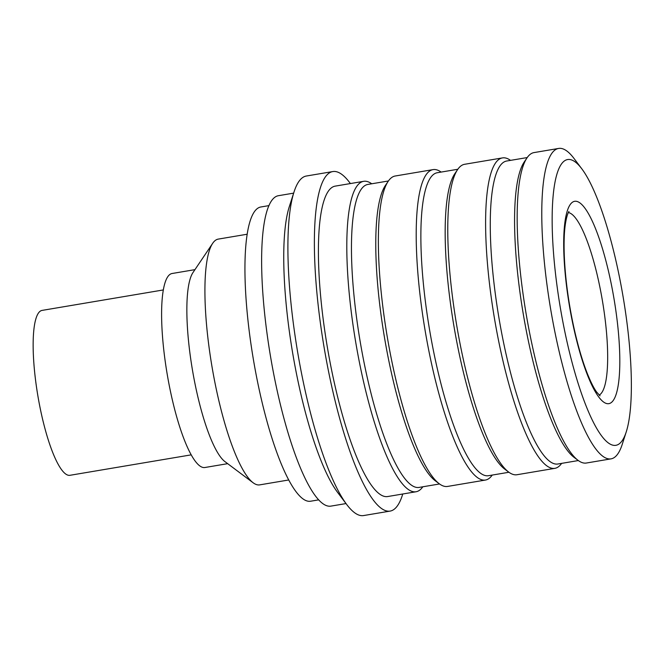 <?xml version="1.0" encoding="UTF-8"?>
<svg xmlns="http://www.w3.org/2000/svg" width="664" height="664" viewBox="0 0 664 664"><rect width="100%" height="100%" fill="white"/><g stroke="black" fill="none" stroke-linecap="round" stroke-linejoin="round"><path stroke-width="1" d="M191.19 454.857L69.919 475.308A83.623 18.376 -99.6 0 1 40.33 408.974A83.623 18.376 -99.6 0 1 42.106 310.395L163.369 289.936M288.691 479.981L259.707 484.869A124.616 27.382 -99.6 0 1 253.092 482.736L224.888 461.571A98.38 21.622 -99.6 0 1 195.299 385.211A98.38 21.622 -99.6 0 1 193 272.539L212.704 243.29A124.616 27.382 -99.6 0 1 218.257 239.106L247.24 234.218M227.677 463.663L204.869 467.514A98.38 21.622 -99.6 0 1 170.059 389.469A98.38 21.622 -99.6 0 1 172.142 273.493L194.95 269.642M253.092 482.736A124.616 27.382 -99.6 0 1 215.617 386.008A124.616 27.382 -99.6 0 1 212.704 243.29M561.636 463.372A157.41 34.586 -99.6 0 1 554.838 468.344L516.982 474.727A157.41 34.586 -99.6 0 1 508.624 472.038L504.574 468.991A153.641 33.764 -99.6 0 1 460.492 359.722A153.641 33.764 -99.6 0 1 454.774 173.785L457.612 169.577A157.41 34.586 -99.6 0 1 464.617 164.29L502.474 157.907A157.41 34.586 -99.6 0 1 510.525 160.373M508.931 472.262L488.438 475.714A153.641 33.764 -99.6 0 1 436.206 363.822A153.641 33.764 -99.6 0 1 437.327 172.723L457.828 169.262M492.231 475.075A157.41 34.586 -99.6 0 1 485.434 480.047A157.41 34.586 -99.6 0 1 431.924 365.407A157.41 34.586 -99.6 0 1 433.069 169.619A157.41 34.586 -99.6 0 1 441.12 172.084M485.434 480.047L447.577 486.43A157.41 34.586 -99.6 0 1 439.228 483.741A157.41 34.586 -99.6 0 1 394.067 371.79A157.41 34.586 -99.6 0 1 388.208 181.289A157.41 34.586 -99.6 0 1 395.221 176.001L433.069 169.619M439.228 483.741L435.169 480.694A153.641 33.764 -99.6 0 1 391.096 371.433A153.641 33.764 -99.6 0 1 385.377 185.488L388.208 181.289M439.535 483.965L419.034 487.426A153.641 33.764 -99.6 0 1 366.802 375.533A153.641 33.764 -99.6 0 1 367.922 184.426L388.423 180.973M422.827 486.787A157.41 34.586 -99.6 0 1 416.037 491.758A157.41 34.586 -99.6 0 1 362.519 377.111A157.41 34.586 -99.6 0 1 363.673 181.322A157.41 34.586 -99.6 0 1 371.724 183.787M416.037 491.758L387.643 496.547A157.41 34.586 -99.6 0 1 334.125 381.9A157.41 34.586 -99.6 0 1 335.278 186.111L363.673 181.322M402.757 493.999A172.167 37.831 -99.6 0 1 390.1 511.097A172.167 37.831 -99.6 0 1 331.568 385.709A172.167 37.831 -99.6 0 1 332.822 171.561A172.167 37.831 -99.6 0 1 350.393 183.563M390.1 511.097L363.59 515.563A172.167 37.831 -99.6 0 1 346.766 504.565A172.167 37.831 -99.6 0 1 305.058 390.175A172.167 37.831 -99.6 0 1 294.036 191.938A172.167 37.831 -99.6 0 1 306.32 176.026L332.822 171.561M346.766 504.565L337.561 492.339A157.41 34.586 -99.6 0 1 299.431 387.759A157.41 34.586 -99.6 0 1 289.346 206.512L294.036 191.938M346.01 503.569L330.863 506.126A157.41 34.586 -99.6 0 1 277.344 391.478A157.41 34.586 -99.6 0 1 278.498 195.689L293.654 193.133M318.629 499.867L310.569 501.229A149.209 32.785 -99.6 0 1 259.84 392.557A149.209 32.785 -99.6 0 1 260.935 206.969L268.995 205.608M508.624 472.038A157.41 34.586 -99.6 0 1 463.472 360.087A157.41 34.586 -99.6 0 1 457.612 169.577M554.838 468.344A157.41 34.586 -99.6 0 1 501.328 353.704A157.41 34.586 -99.6 0 1 502.474 157.907M578.336 460.55L557.843 464.011A153.641 33.764 -99.6 0 1 505.611 352.119A153.641 33.764 -99.6 0 1 506.732 161.012L527.224 157.559M626.202 432.015L622.243 444.324A157.41 34.586 -99.6 0 1 611.013 458.865L586.387 463.024A157.41 34.586 -99.6 0 1 578.029 460.326L573.978 457.288A153.641 33.764 -99.6 0 1 529.897 348.019A153.641 33.764 -99.6 0 1 524.178 162.074L527.009 157.874A157.41 34.586 -99.6 0 1 534.022 152.587L558.648 148.437A157.41 34.586 -99.6 0 1 574.028 158.488L581.805 168.814A144.951 31.855 -99.6 0 1 616.922 265.119A144.951 31.855 -99.6 0 1 626.202 432.015A144.951 31.855 -99.6 0 1 566.583 339.843A144.951 31.855 -99.6 0 1 553.087 196.444A144.951 31.855 -99.6 0 1 581.805 168.814M578.029 460.326A157.41 34.586 -99.6 0 1 532.868 348.376A157.41 34.586 -99.6 0 1 527.009 157.874M611.013 458.865A157.41 34.586 -99.6 0 1 557.494 344.226A157.41 34.586 -99.6 0 1 558.648 148.437M609.577 276.025A102.646 22.559 -99.6 0 1 613.395 400.251A102.646 22.559 -99.6 0 1 573.928 328.937A102.646 22.559 -99.6 0 1 570.102 204.719A102.646 22.559 -99.6 0 1 609.577 276.025M599.152 395.097A92.802 20.393 80.4 0 0 598.405 280.158A92.802 20.393 80.4 0 0 568.367 212.563M568.957 211.592C569.031 210.679 564.865 217.792 564.226 237.563C563.852 247.572 564.217 259.06 565.338 272.016C566.99 290.666 569.903 309.457 574.069 328.414C578.07 346.334 582.56 361.548 587.524 374.056C590.844 382.232 593.865 388.216 596.587 391.992L600.032 395.819"/></g></svg>
